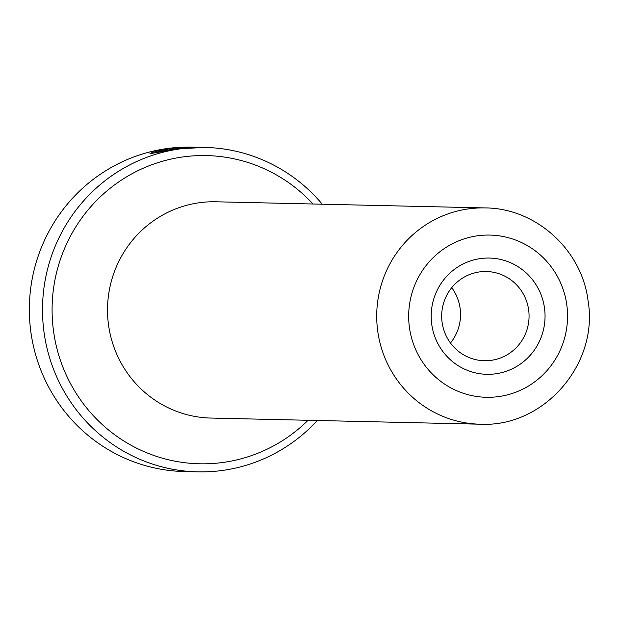 <?xml version="1.0" encoding="UTF-8"?>
<svg xmlns="http://www.w3.org/2000/svg" width="619" height="619" viewBox="0 0 619 619"><rect width="100%" height="100%" fill="white"/><g stroke="black" fill="none" stroke-linecap="round" stroke-linejoin="round"><path stroke-width="0.93" d="M317.315 420.494A162.255 158.882 -88.7 0 1 197.685 471.864A162.255 158.882 -88.7 0 1 44.111 332.852A162.255 158.882 -88.7 0 1 205.082 147.438L180.129 148.692L149.945 153.636L152.7 152.197L156.901 151.361L154.905 152.313L179.1 148.668L195.364 147.276L178.589 147.693L184.485 147.825A162.255 158.882 91.3 0 0 179.51 148.312L172.306 148.15L199.767 147.322M163.215 151.013L168.082 149.736L163.733 149.636L155.415 151.33L167.354 148.8L173.165 148.955M173.026 149.032L158.294 151.825A162.255 158.882 -88.7 0 1 163.176 150.703M544.472 307.875A58.14 56.933 -88.7 0 1 496.206 373.729A58.14 56.933 -88.7 0 1 431.76 324.503A58.14 56.933 -88.7 0 1 480.027 258.641A58.14 56.933 -88.7 0 1 544.472 307.875M442.121 322.507A44.622 43.694 91.3 0 0 484.36 360.73A44.622 43.694 91.3 0 0 528.626 309.748A44.622 43.694 91.3 0 0 486.395 271.517A44.622 43.694 91.3 0 0 442.121 322.507M450.477 343.011A44.622 43.694 91.3 0 0 460.095 308.185A44.622 43.694 91.3 0 0 451.738 287.68M312.997 203.999A154.146 150.943 91.3 0 0 137.573 170.859A154.146 150.943 91.3 0 0 53.613 331.73A154.146 150.943 91.3 0 0 154.216 455.592A154.146 150.943 91.3 0 0 308.069 420.278M205.082 147.438A162.255 158.882 -88.7 0 1 322.244 204.208M197.136 147.252L191.921 147.136A162.255 158.882 91.3 0 0 30.95 332.55A162.255 158.882 91.3 0 0 184.524 471.562L197.685 471.864M480.166 424.208L210.978 418.065A108.17 105.926 -88.7 0 1 108.596 325.393A108.17 105.926 -88.7 0 1 215.907 201.786L485.103 207.922C535.783 208.069 581.922 249.805 588.05 300.695C599.037 364.065 543.714 427.698 480.166 424.208A108.17 105.926 -88.7 0 1 377.783 331.529A108.17 105.926 -88.7 0 1 485.103 207.922M167.486 149.721L167.354 148.8M152.885 153.551L152.7 152.197M178.674 148.297L178.589 147.693M566.756 304.587A81.128 79.441 91.3 0 0 476.831 235.893A81.128 79.441 91.3 0 0 409.476 327.791A81.128 79.441 91.3 0 0 499.401 396.477A81.128 79.441 91.3 0 0 566.756 304.587M155.029 153.179L154.905 152.313"/></g></svg>
